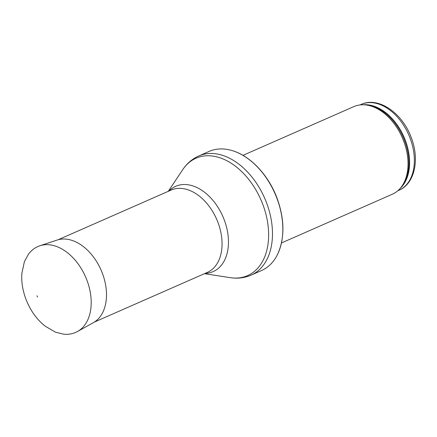 <?xml version="1.0" encoding="UTF-8"?>
<svg xmlns="http://www.w3.org/2000/svg" width="437" height="437" viewBox="0 0 437 437"><rect width="100%" height="100%" fill="white"/><g stroke="black" fill="none" stroke-linecap="round" stroke-linejoin="round"><path stroke-width="0.66" d="M242.967 155.353L353.833 106.612A47.846 31.874 66.3 0 1 364.365 104.825A47.846 31.874 66.3 0 1 403.788 141.331A47.846 31.874 66.3 0 1 400.784 187.67A47.846 31.874 66.3 0 1 392.344 194.219L281.477 242.956M277.047 198.638A65.075 43.35 66.3 0 1 277.67 254.159A65.075 43.35 66.3 0 1 261.479 270.563L251.133 275.113A65.075 43.35 66.3 0 0 266.696 203.189A65.075 43.35 66.3 0 0 198.753 155.971L209.105 151.421A65.075 43.35 66.3 0 1 232.134 150.585A65.075 43.35 66.3 0 1 277.047 198.638M36.981 295.745A26.324 17.54 -113.7 0 0 37.495 297.045L36.981 295.745M410.196 138.425A46.89 31.235 66.3 0 1 398.981 190.253C414.833 183.644 419.755 159.401 411.326 137.813C402.685 113.38 378.65 96.222 361.241 104.405A46.89 31.235 66.3 0 1 410.196 138.425M363.289 104.776A46.89 31.235 66.3 0 1 405.432 140.523A46.89 31.235 66.3 0 1 400.09 188.489M364.365 104.825L365.856 104.918A47.12 31.393 66.3 0 1 404.684 140.872A47.12 31.393 66.3 0 1 401.723 186.506L400.784 187.67M168.261 191.33L182.775 169.616A64.108 42.706 66.3 0 1 262.937 204.751A64.108 42.706 66.3 0 1 230.272 277.664C237.586 278.795 244.54 277.943 251.133 275.113M168.955 191.024A46.584 31.032 66.3 0 1 224.334 220.106A46.584 31.032 66.3 0 1 205.155 273.371M58.132 239.744L171.107 190.079A44.978 29.962 66.3 0 1 218.068 222.712A44.978 29.962 66.3 0 1 207.307 272.426L94.332 322.091M39.898 245.763A46.89 31.235 66.3 0 1 85.548 276.823A46.89 31.235 66.3 0 1 77.567 331.454C73.4 333.737 68.828 334.666 63.862 334.223L55.521 332.207L44.984 326.051C36.544 319.218 30.158 310.177 25.838 298.919C22.615 290.239 21.287 281.739 21.85 273.425L24.434 261.495L28.591 253.99C31.622 250.03 35.397 247.293 39.898 245.763L57.045 240.071A45.202 30.115 66.3 0 1 101.045 270.006A45.202 30.115 66.3 0 1 93.354 322.67L77.567 331.454M361.241 104.405L360.022 104.935M398.981 190.253L397.763 190.789M277.67 254.159C284.826 238.061 284.662 219.516 277.184 198.518C268.711 175.406 250.603 155.922 232.134 150.585M182.775 169.616C186.883 163.46 192.214 158.91 198.753 155.971M204.461 273.677L230.272 277.664"/></g></svg>
